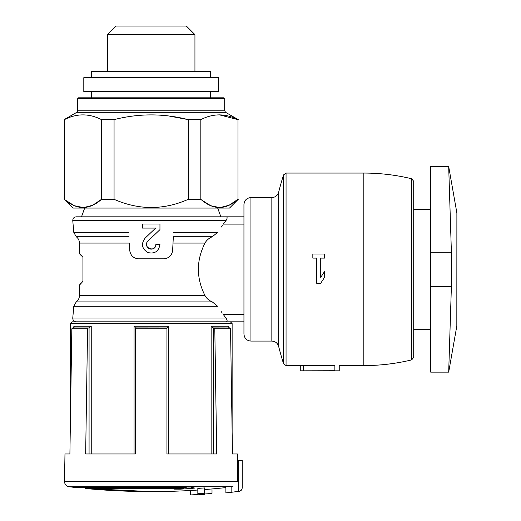 <?xml version="1.0" encoding="UTF-8"?>
<svg xmlns="http://www.w3.org/2000/svg" width="521" height="521" viewBox="0 0 521 521"><rect width="100%" height="100%" fill="white"/><g stroke="black" fill="none" stroke-linecap="round" stroke-linejoin="round"><path stroke-width="0.78" d="M138.488 258.826L163.887 258.826C168.908 258.325 171.826 255.557 172.62 250.529L173.343 236.742L212.294 236.742C209.012 238.11 206.576 240.22 204.987 243.073C196.183 260.52 196.183 278.019 204.987 295.576C206.576 298.429 209.012 300.532 212.294 301.906C209.012 300.532 206.576 298.429 204.987 295.576L79.426 295.576L79.426 285.195L82.93 281.333L82.93 257.315L79.426 253.453L79.426 243.073L129.358 243.073L129.749 250.529C130.55 255.557 133.467 258.325 138.488 258.826C133.474 258.305 130.563 255.537 129.749 250.529L129.358 243.073M456.832 212.711L448.685 166.499L430.691 166.499L430.691 372.144L448.685 372.144L456.832 325.938L456.884 213.317M411.707 359.881L413.713 357.328L413.713 181.321L411.707 178.768L411.707 359.881C395.973 363.678 380.017 365.579 363.834 365.586L339.243 365.586L339.243 370.835L300.741 370.835L300.741 365.566L286.055 365.586L286.055 173.063L283.548 174.906A315.029 315.029 0 0 0 278.637 192.282L278.637 346.367A315.029 315.029 0 0 0 283.548 363.743L283.548 174.906M163.887 258.826C168.895 258.299 171.813 255.537 172.62 250.529L173.343 236.742M212.294 236.742L217.622 232.359L212.294 236.742M300.741 370.822L334.866 370.737C340.473 370.841 340.473 370.841 334.866 370.737C340.473 370.841 340.473 370.841 334.866 370.737L334.866 365.482C340.473 365.592 340.473 365.592 334.866 365.482L300.741 365.566M324.524 254.007L324.524 258.103L320.728 258.103L320.728 277.393L324.524 271.545L324.524 277.393L320.728 283.235L316.631 283.235L316.631 258.103L312.834 258.103L312.834 254.007L324.524 254.007M128.798 232.359L73.787 232.359L72.764 220.624C72.797 218.364 73.962 217.094 76.248 216.821L225.899 216.821L220.878 216.821L217.693 208.068M243.945 216.821L225.899 216.821C227.508 216.879 227.527 218.143 225.958 220.624C227.527 218.149 227.508 216.879 225.899 216.821M221.191 311.545L222.278 313.075M222.278 225.567L221.191 227.104M243.945 321.828L225.899 321.828C227.508 321.77 227.527 320.506 225.958 318.025L223.32 314.534L225.958 318.025L72.764 318.025L73.787 306.289L217.622 306.289L212.294 301.906L76.242 301.906C78.306 300.298 79.368 298.188 79.426 295.576M223.32 224.108L225.958 220.624L223.32 224.108L243.945 224.108M238.677 491.381A705.297 705.297 0 0 1 231.135 492.28C224.408 493.048 224.408 493.048 231.135 492.28C224.408 493.048 224.408 493.048 231.135 492.28L231.135 486.998C224.408 487.767 224.408 487.767 231.135 486.998C224.408 487.767 224.408 487.767 231.135 486.998A700.048 700.048 0 0 0 233.076 486.77L69.124 486.77C66.252 486.21 64.708 484.445 64.493 481.463L237.719 481.463L237.355 460.479L242.193 460.479L242.193 487.871C242.063 489.773 241.041 490.932 239.132 491.342L238.677 491.381L238.677 460.479M242.193 487.871L242.18 487.871C242.148 489.623 241.08 490.782 238.976 491.342M197.83 493.674L197.83 494.813A704.828 704.828 0 0 0 204.564 494.331L204.564 487.917A698.433 698.433 0 0 1 197.83 488.398L197.83 493.674A703.695 703.695 0 0 0 204.564 493.192M204.564 494.019A704.516 704.516 0 0 0 212.008 493.413L212.008 488.952M204.564 494.331A704.828 704.828 0 0 1 197.83 494.813M197.83 494.494A704.516 704.516 0 0 1 190.393 494.95L190.393 490.495M186.225 487.057L186.225 487.636L76.802 487.636L69.124 486.77M186.225 487.636A698.12 197.381 -90 0 1 184.167 487.037A695.548 606.262 90 0 0 190.725 487.07A697.71 197.264 90 0 0 194.932 488.086A698.889 672.266 90 0 1 180.52 489.154A697.626 608.072 -90 0 1 174.073 489.121A698.563 671.953 -90 0 0 183.802 488.516L85.555 488.516A700.068 700.068 0 0 0 151.188 491.596L85.555 488.516L85.555 487.636M64.493 481.463L64.975 453.967L69.905 453.967L71.826 328.816L87.58 328.816L85.652 453.967L135.434 453.967L135.434 328.816L166.941 328.816L166.941 453.967L216.716 453.967L214.795 328.816L230.542 328.816L232.47 453.967L237.4 453.967L237.517 460.479M80.442 255.036L79.426 253.453M80.442 283.613L79.426 285.195M149.449 248.797A4.676 4.676 0 0 0 155.864 244.453L159.954 244.453C158.723 251.467 154.639 254.15 147.71 252.503C141.771 248.589 140.911 243.789 145.138 238.104L155.662 228.087L142.415 228.087L142.415 223.997L159.954 223.997L159.954 229.644L147.964 241.067A4.676 4.676 0 0 0 146.512 244.603M155.864 244.453C155.603 253.291 141.738 247.306 147.964 241.067M71.826 328.816L72.601 327.956L88.355 327.956L87.58 328.816M135.434 328.816L135.434 327.917L166.941 327.956L168.316 326.205L166.941 327.917L166.941 328.816M214.795 328.816L214.02 327.956L229.774 327.956L230.542 328.816M89.071 453.967L89.071 327.917L91.24 326.205L89.071 327.917L88.355 327.956M214.02 327.956L229.37 327.956L228.263 326.205L228.263 327.26M228.185 327.956L213.304 327.917L213.304 453.967M135.434 327.917L134.053 326.205L135.434 327.917M73.005 327.956L74.106 326.205L74.19 326.836M228.263 326.205L211.135 326.205L213.304 327.917M65.379 200.116L74.301 205.704L83.49 207.625L92.66 205.248L101.543 199.315L101.543 119.641L114.06 119.641C138.794 113.317 163.548 113.317 188.315 119.641L200.826 119.641C213.128 113.311 225.502 113.311 237.96 119.641L237.96 199.315L237.96 119.641L219.393 114.841M238.26 199.315L229.507 208.068L72.868 208.068L64.415 199.315C76.802 210.217 89.176 210.217 101.543 199.315L114.06 199.315L114.06 119.641M201.79 200.116L210.712 205.704L219.901 207.625L229.071 205.248L237.96 199.315C225.593 210.217 213.213 210.217 200.826 199.315L188.315 199.315L188.315 119.641L168.687 115.962M200.826 199.315L200.826 119.641M84.682 208.068L81.497 216.821M188.315 199.315C163.62 210.204 138.873 210.204 114.06 199.315M64.116 199.315L64.415 119.641C76.717 113.311 89.091 113.311 101.543 119.641M64.415 199.315L64.415 119.641M77.681 98.684L224.694 98.684L223.822 97.805L78.554 97.805L77.681 98.684L77.681 110.797L76.802 112.315L225.567 112.315L238.26 119.641M107.43 71.514L194.939 71.514L194.939 34.633L107.43 34.633L107.476 71.553M107.43 34.633L116.02 26.05L186.355 26.05L194.939 34.633M70.244 432.02L70.244 323.58L71.989 321.828L230.171 321.828M243.945 334.078L243.945 204.571C244.401 200.279 246.733 197.941 250.946 197.57L250.946 341.079C246.733 340.708 244.401 338.37 243.945 334.078M413.713 181.321L413.713 209.383L430.691 209.383M430.691 286.387L451.394 286.387L448.685 372.144L451.394 286.387L451.394 252.262L448.685 166.499L451.394 252.262L430.691 252.262M183.802 487.636L183.802 488.516M180.52 488.737L180.52 489.154M320.728 283.235L324.524 277.393M142.428 244.818A8.766 8.766 0 0 0 142.552 245.971M146.583 245.267A4.676 4.676 0 0 0 149.332 248.745M159.954 229.644L159.954 223.997M142.415 223.997L142.415 228.087M155.662 228.087L145.138 238.104M91.683 77.681L91.683 71.553L210.692 71.553L210.692 77.681M83.803 77.681L218.566 77.681L218.566 91.683L83.803 91.683L83.803 77.681M91.683 97.805L91.683 91.683M173.018 243.073L204.987 243.073M173.578 232.359L217.622 232.359M363.834 365.586L363.834 173.063L286.055 173.063M243.945 314.534L223.32 314.534M242.18 487.871L242.18 460.479M73.787 232.359L76.242 236.742L129.026 236.742M72.764 220.624L225.958 220.624M74.106 327.26L74.106 326.205L91.24 326.205L91.24 453.967M134.053 453.967L134.053 326.205L168.316 326.205L168.316 453.967M77.681 110.797L224.694 110.797L225.567 112.315M70.244 323.58L232.132 323.58L230.38 321.828M211.135 326.205L211.135 453.967M278.637 346.367C277.576 343.059 275.316 341.301 271.845 341.079L271.845 197.57C275.316 197.348 277.576 195.59 278.637 192.282M303.365 370.737L303.365 365.482M239.132 491.342A705.317 705.317 0 0 1 225.886 492.879L225.886 487.597A700.068 700.068 0 0 1 204.564 489.558M151.188 491.596A700.068 700.068 0 0 0 197.83 490.04M72.764 318.025C72.797 320.285 73.962 321.555 76.248 321.828M73.787 306.289L76.242 301.906M76.242 236.742C78.306 238.351 79.368 240.461 79.426 243.073M76.802 112.315L64.116 119.641M224.694 110.797L224.694 98.684M232.132 432.02L232.132 323.58M430.691 329.265L413.713 329.265M411.707 178.768C395.973 174.971 380.017 173.07 363.834 173.063M286.055 365.586L283.548 363.743M271.845 197.57L250.946 197.57M271.845 341.079L250.946 341.079M210.692 97.805L210.692 91.683"/></g></svg>
